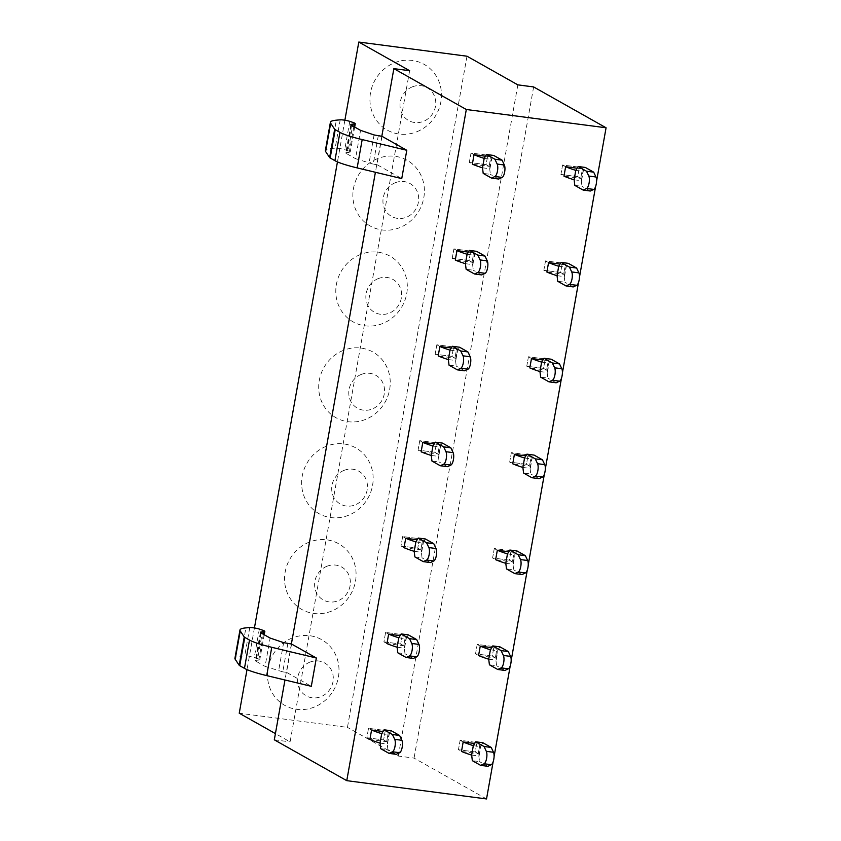 <?xml version="1.0" encoding="UTF-8"?>
<svg xmlns="http://www.w3.org/2000/svg" width="841" height="841" viewBox="0 0 841 841"><rect width="100%" height="100%" fill="white"/><g stroke="black" fill="none" stroke-linecap="round" stroke-linejoin="round"><path stroke-width="0.63" stroke-dasharray="4.21 3.15" d="M466.997 56.21L347.449 727.381L239.243 713.221M344.873 120.231L337.451 161.893M254.434 627.943L247.012 669.615M416.821 131.753A37.687 35.143 119.4 0 0 439.717 83.637A37.687 35.143 119.4 0 0 394.608 62.739A37.687 35.143 119.4 0 0 371.711 110.854A37.687 35.143 119.4 0 0 416.821 131.753M377.525 158.623A37.687 35.143 119.4 0 0 354.629 206.739A37.687 35.143 119.4 0 0 399.738 227.638A37.687 35.143 119.4 0 0 422.634 179.522A37.687 35.143 119.4 0 0 377.525 158.623M360.453 254.508A37.687 35.143 119.4 0 0 337.556 302.613A37.687 35.143 119.4 0 0 382.666 323.512A37.687 35.143 119.4 0 0 405.562 275.406A37.687 35.143 119.4 0 0 360.453 254.508M343.37 350.382A37.687 35.143 119.4 0 0 320.474 398.497A37.687 35.143 119.4 0 0 365.583 419.396A37.687 35.143 119.4 0 0 388.479 371.28A37.687 35.143 119.4 0 0 343.37 350.382M326.287 446.266A37.687 35.143 119.4 0 0 303.391 494.382A37.687 35.143 119.4 0 0 348.5 515.281A37.687 35.143 119.4 0 0 371.407 467.165A37.687 35.143 119.4 0 0 326.287 446.266M309.215 542.151A37.687 35.143 119.4 0 0 286.318 590.256A37.687 35.143 119.4 0 0 331.428 611.155A37.687 35.143 119.4 0 0 354.324 563.05A37.687 35.143 119.4 0 0 309.215 542.151M292.132 638.025A37.687 35.143 119.4 0 0 269.236 686.14A37.687 35.143 119.4 0 0 314.345 707.039A37.687 35.143 119.4 0 0 337.241 658.923A37.687 35.143 119.4 0 0 292.132 638.025M381.814 136.295L375.401 172.279M291.375 644.017L284.962 679.991M382.014 136.326L376.968 164.636L401.746 178.597M291.575 644.038L286.529 672.348L311.307 686.319M486.529 798.95L414.066 758.098L398.287 756.038L347.449 727.381M533.625 86.938L414.066 758.098M493.131 761.851L494.088 756.501M510.214 665.967L511.16 660.627M527.296 570.082L528.243 564.742M544.369 474.198L545.325 468.858M561.452 378.324L562.398 372.983M578.524 282.439L579.481 277.099M595.607 186.555L596.563 181.214M517.846 84.867L398.287 756.038M409.641 70.707L290.092 741.878L275.417 733.604M274.313 739.817L290.092 741.878M412.342 86.854A18.849 17.566 -60.6 0 1 434.892 97.304A18.849 17.566 -60.6 0 1 423.444 121.367A18.849 17.566 -60.6 0 1 400.894 110.917A18.849 17.566 -60.6 0 1 412.342 86.854M395.259 182.739A18.849 17.566 -60.6 0 1 417.819 193.188A18.849 17.566 -60.6 0 1 406.361 217.241A18.849 17.566 -60.6 0 1 383.811 206.791A18.849 17.566 -60.6 0 1 395.259 182.739M378.177 278.623A18.849 17.566 -60.6 0 1 400.736 289.073A18.849 17.566 -60.6 0 1 389.288 313.125A18.849 17.566 -60.6 0 1 366.729 302.676A18.849 17.566 -60.6 0 1 378.177 278.623M361.104 374.497A18.849 17.566 -60.6 0 1 383.654 384.947A18.849 17.566 -60.6 0 1 372.206 409.01A18.849 17.566 -60.6 0 1 349.656 398.56A18.849 17.566 -60.6 0 1 361.104 374.497M344.022 470.382A18.849 17.566 -60.6 0 1 366.581 480.831A18.849 17.566 -60.6 0 1 355.133 504.884A18.849 17.566 -60.6 0 1 332.573 494.434A18.849 17.566 -60.6 0 1 344.022 470.382M326.939 566.266A18.849 17.566 -60.6 0 1 349.499 576.716A18.849 17.566 -60.6 0 1 338.05 600.768A18.849 17.566 -60.6 0 1 315.491 590.319A18.849 17.566 -60.6 0 1 326.939 566.266M309.866 662.151A18.849 17.566 -60.6 0 1 332.416 672.59A18.849 17.566 -60.6 0 1 320.968 696.653A18.849 17.566 -60.6 0 1 298.418 686.203A18.849 17.566 -60.6 0 1 309.866 662.151M565.919 267.196A61.614 7.842 10.1 0 0 566.277 266.544A61.614 7.842 10.1 0 0 565.341 264.799L563.659 274.24L565.341 264.799L560.043 264.106M564.237 276.626A61.614 7.842 10.1 0 0 564.605 275.985A61.614 7.842 10.1 0 0 563.659 274.24L546.881 272.042L543.843 270.318L560.621 272.516L562.303 263.086L545.525 260.889L543.843 270.318L560.621 272.516L563.659 274.24L560.621 272.516L562.303 263.086L545.525 260.889L543.843 270.318L546.881 272.042M583.002 171.312A61.614 7.842 10.1 0 0 583.36 170.67A61.614 7.842 10.1 0 0 582.424 168.915L580.742 178.355L582.424 168.915L577.126 168.221M581.32 180.752A61.614 7.842 10.1 0 0 581.678 180.1A61.614 7.842 10.1 0 0 580.742 178.355L563.964 176.158L560.915 174.444L577.693 176.642L579.375 167.201L562.597 165.004L560.915 174.444L577.693 176.642L580.742 178.355L577.693 176.642L579.375 167.201L562.597 165.004L560.915 174.444L563.964 176.158M548.837 363.07A61.614 7.842 10.1 0 0 549.205 362.429A61.614 7.842 10.1 0 0 548.269 360.684L546.587 370.114L548.269 360.684L542.971 359.99M547.155 372.51A61.614 7.842 10.1 0 0 547.523 371.869A61.614 7.842 10.1 0 0 546.587 370.114L529.809 367.916L526.76 366.203L543.538 368.4L545.22 358.96L528.442 356.763L526.76 366.203L543.538 368.4L546.587 370.114L543.538 368.4L545.22 358.96L528.442 356.763L526.76 366.203L529.809 367.916M531.764 458.955A61.614 7.842 10.1 0 0 532.122 458.313A61.614 7.842 10.1 0 0 531.186 456.558L529.504 465.998L531.186 456.558L525.888 455.864M530.082 468.395A61.614 7.842 10.1 0 0 530.44 467.743A61.614 7.842 10.1 0 0 529.504 465.998L512.726 463.801L509.678 462.087L526.455 464.285L528.137 454.844L511.36 452.647L509.678 462.087L526.455 464.285L529.504 465.998L526.455 464.285L528.137 454.844L511.36 452.647L509.678 462.087L512.726 463.801M514.681 554.839A61.614 7.842 10.1 0 0 515.049 554.187A61.614 7.842 10.1 0 0 514.103 552.442L512.421 561.883L514.103 552.442L508.805 551.749M505.809 563.312L512.989 564.258A61.614 7.842 10.1 0 0 513.367 563.628A61.614 7.842 10.1 0 0 512.421 561.883L495.643 559.685L492.605 557.961L509.383 560.159L511.065 550.729L494.287 548.532L492.605 557.961L509.383 560.159L512.421 561.883L509.383 560.159L511.065 550.729L494.287 548.532L492.605 557.961L495.643 559.685M497.599 650.713A61.614 7.842 10.1 0 0 497.967 650.072A61.614 7.842 10.1 0 0 497.031 648.327L495.349 657.757L497.031 648.327L491.733 647.633M488.726 659.197L495.906 660.132A61.614 7.842 10.1 0 0 496.285 659.512A61.614 7.842 10.1 0 0 495.349 657.757L478.571 655.56L475.522 653.846L492.3 656.043L493.982 646.603L477.204 644.406L475.522 653.846L492.3 656.043L495.349 657.757L492.3 656.043L493.982 646.603L477.204 644.406L475.522 653.846L478.571 655.56M471.654 755.081L478.823 756.017L480.505 746.608A61.614 7.842 10.1 0 0 480.884 745.956A61.614 7.842 10.1 0 0 479.948 744.201L478.266 753.641L479.948 744.201L474.65 743.507M478.844 756.038A61.614 7.842 10.1 0 0 479.202 755.386A61.614 7.842 10.1 0 0 478.266 753.641L461.488 751.444L458.45 749.73L475.218 751.928L476.9 742.487L460.122 740.29L458.45 749.73L475.218 751.928L478.266 753.641L475.218 751.928L476.9 742.487L460.122 740.29L458.45 749.73L461.488 751.444M491.386 159.327A61.614 7.842 10.1 0 0 491.754 158.676A61.614 7.842 10.1 0 0 490.808 156.931L489.126 166.371L490.808 156.931L485.509 156.237M489.704 168.757A61.614 7.842 10.1 0 0 490.072 168.116A61.614 7.842 10.1 0 0 489.126 166.371L472.358 164.174L469.31 162.45L486.087 164.647L487.769 155.217L470.992 153.02L469.31 162.45L486.087 164.647L489.126 166.371L486.087 164.647L487.769 155.217L470.992 153.02L469.31 162.45L472.358 164.174M474.303 255.201A61.614 7.842 10.1 0 0 474.671 254.56A61.614 7.842 10.1 0 0 473.735 252.815L472.053 262.245L473.735 252.815L468.437 252.121M472.631 264.642A61.614 7.842 10.1 0 0 472.989 264A61.614 7.842 10.1 0 0 472.053 262.245L455.275 260.048L452.227 258.334L469.005 260.531L470.687 251.091L453.909 248.894L452.227 258.334L469.005 260.531L472.053 262.245L469.005 260.531L470.687 251.091L453.909 248.894L452.227 258.334L455.275 260.048M457.231 351.086A61.614 7.842 10.1 0 0 457.588 350.445A61.614 7.842 10.1 0 0 456.652 348.689L454.97 358.129L456.652 348.689L451.354 347.995M448.358 359.57L455.538 360.505A61.614 7.842 10.1 0 0 455.906 359.874A61.614 7.842 10.1 0 0 454.97 358.129L438.193 355.932L435.154 354.219L451.932 356.416L453.604 346.976L436.836 344.778L435.154 354.219L451.932 356.416L454.97 358.129L451.932 356.416L453.604 346.976L436.836 344.778L435.154 354.219L438.193 355.932M440.148 446.97A61.614 7.842 10.1 0 0 440.516 446.319A61.614 7.842 10.1 0 0 439.57 444.574L437.898 454.014L439.57 444.574L434.271 443.88M431.275 455.444L438.455 456.39A61.614 7.842 10.1 0 0 438.834 455.759A61.614 7.842 10.1 0 0 437.898 454.014L421.12 451.817L418.072 450.093L434.85 452.29L436.532 442.86L419.754 440.663L418.072 450.093L434.85 452.29L437.898 454.014L434.85 452.29L436.532 442.86L419.754 440.663L418.072 450.093L421.12 451.817M414.203 551.328L421.373 552.264L423.055 542.865A61.614 7.842 10.1 0 0 423.433 542.203A61.614 7.842 10.1 0 0 422.497 540.458L420.815 549.888L422.497 540.458L417.199 539.764M414.886 556.921L422.056 557.867L421.373 552.264A61.614 7.842 10.1 0 0 421.751 551.643A61.614 7.842 10.1 0 0 420.815 549.888L404.037 547.691L400.989 545.977L417.767 548.174L419.449 538.734L402.671 536.537L400.989 545.977L417.767 548.174L420.815 549.888L417.767 548.174L419.449 538.734L402.671 536.537L400.989 545.977L404.037 547.691M397.12 647.213L404.3 648.148L405.972 638.74A61.614 7.842 10.1 0 0 406.35 638.088A61.614 7.842 10.1 0 0 405.415 636.332L403.733 645.772L405.415 636.332L400.116 635.638M397.804 652.805L404.984 653.741L404.3 648.148A61.614 7.842 10.1 0 0 404.679 647.517A61.614 7.842 10.1 0 0 403.733 645.772L386.955 643.575L383.916 641.862L400.694 644.059L402.376 634.619L385.599 632.421L383.916 641.862L400.694 644.059L403.733 645.772L400.694 644.059L402.376 634.619L385.599 632.421L383.916 641.862L386.955 643.575M380.037 743.087L387.217 744.033L388.889 734.624A61.614 7.842 10.1 0 0 389.278 733.962A61.614 7.842 10.1 0 0 388.332 732.217L386.66 741.657L388.332 732.217L383.044 731.523M380.721 748.69L387.901 749.625L387.217 744.033A61.614 7.842 10.1 0 0 387.596 743.402A61.614 7.842 10.1 0 0 386.66 741.657L369.882 739.46L366.834 737.736L383.612 739.933L385.294 730.503L368.516 728.306L366.834 737.736L383.612 739.933L386.66 741.657L383.612 739.933L385.294 730.503L368.516 728.306L366.834 737.736L369.882 739.46M582.424 168.915L579.375 167.201L582.424 168.915M565.646 166.718L562.597 165.004L565.646 166.718M565.341 264.799L562.303 263.086L565.341 264.799M548.563 262.602L545.525 260.889L548.563 262.602M548.269 360.684L545.22 358.96L548.269 360.684M531.491 358.487L528.442 356.763L531.491 358.487M531.186 456.558L528.137 454.844L531.186 456.558M514.408 454.361L511.36 452.647L514.408 454.361M514.103 552.442L511.065 550.729L514.103 552.442M497.325 550.245L494.287 548.532L497.325 550.245M497.031 648.327L493.982 646.603L497.031 648.327M480.253 646.13L477.204 644.406L480.253 646.13M479.948 744.201L476.9 742.487L479.948 744.201M463.17 742.004L460.122 740.29L463.17 742.004M490.808 156.931L487.769 155.217L490.808 156.931M474.03 154.733L470.992 153.02L474.03 154.733M473.735 252.815L470.687 251.091L473.735 252.815M456.957 250.618L453.909 248.894L456.957 250.618M456.652 348.689L453.604 346.976L456.652 348.689M439.875 346.492L436.836 344.778L439.875 346.492M439.57 444.574L436.532 442.86L439.57 444.574M422.802 442.377L419.754 440.663L422.802 442.377M422.497 540.458L419.449 538.734L422.497 540.458M405.719 538.261L402.671 536.537L405.719 538.261M405.415 636.332L402.376 634.619L405.415 636.332M388.637 634.135L385.599 632.421L388.637 634.135M388.332 732.217L385.294 730.503L388.332 732.217M371.564 730.02L368.516 728.306L371.564 730.02M340.206 119.821L335.16 148.142L331.28 148.489A57.987 7.38 10.1 0 0 325.362 150.602M378.261 135.832L373.225 164.142L376.968 164.636M373.225 164.142L355.522 158.665L360.568 130.355M351.317 125.141L346.271 153.451L355.522 158.665M346.271 153.451A9.661 1.23 -169.9 0 1 345.777 152.936A9.661 1.23 -169.9 0 1 346.765 152.578L349.236 152.358A9.661 1.23 -169.9 0 0 350.224 152.011A9.661 1.23 -169.9 0 0 348.142 150.833L344.736 149.677A5.803 0.736 -169.9 0 0 335.16 148.142M249.766 627.544L244.72 655.854L240.841 656.201A57.987 7.38 10.1 0 0 234.923 658.324M287.822 643.554L282.786 671.864L286.529 672.348M282.786 671.864L265.083 666.377L270.129 638.067M260.878 632.852L255.832 661.163L265.083 666.377M255.832 661.163A9.661 1.23 -169.9 0 1 255.338 660.648A9.661 1.23 -169.9 0 1 256.326 660.301L258.797 660.08A9.661 1.23 -169.9 0 0 259.785 659.722A9.661 1.23 -169.9 0 0 257.703 658.545L254.297 657.399A5.803 0.736 -169.9 0 0 244.72 655.854M574.13 179.795L581.299 180.731L581.983 186.324L574.813 185.388M590.319 191.023L581.983 186.324M581.299 180.731L582.981 171.322L585.347 167.454M575.801 170.387L582.981 171.322M557.047 275.669L564.227 276.615L564.91 282.208L557.73 281.272M573.247 286.907L564.91 282.208M564.227 276.615L565.898 267.207L568.274 263.338M558.718 266.271L565.898 267.207M539.964 371.554L547.144 372.489L547.827 378.093L540.647 377.146M556.164 382.792L547.827 378.093M547.144 372.489L548.816 363.091L551.191 359.212M541.646 362.145L548.816 363.091M522.892 467.438L530.061 468.374L530.745 473.967L523.575 473.031M539.081 478.666L530.745 473.967M530.061 468.374L531.743 458.965L534.109 455.097M524.563 458.03L531.743 458.965M517.036 550.981L514.66 554.85L512.989 564.258L513.672 569.851L506.492 568.915M522.009 574.55L513.672 569.851M507.48 553.914L514.66 554.85M499.953 646.855L497.578 650.734L495.906 660.132L496.589 665.736L489.409 664.789M504.926 670.435L496.589 665.736M490.408 649.788L497.578 650.734M478.823 756.017L479.517 761.61L472.337 760.674M487.843 766.309L479.517 761.61M482.871 742.74L480.505 746.608L473.325 745.673M482.513 167.801L489.693 168.747L490.377 174.339L483.197 173.404M498.713 179.038L490.377 174.339M489.693 168.747L491.365 159.338L493.741 155.459M484.185 158.402L491.365 159.338M465.43 263.685L472.61 264.621L473.294 270.224L466.124 269.278M481.63 274.923L473.294 270.224M472.61 264.621L474.292 255.222L476.658 251.343M467.112 254.276L474.292 255.222M459.575 347.228L457.21 351.096L455.538 360.505L456.221 366.098L449.041 365.162M464.558 370.797L456.221 366.098M450.03 350.161L457.21 351.096M442.503 443.112L440.127 446.981L438.455 456.39L439.139 461.982L431.959 461.047M447.475 466.681L439.139 461.982M432.947 446.045L440.127 446.981M430.392 562.566L422.056 557.867M425.42 538.986L423.055 542.865L415.875 541.919M413.32 658.44L404.984 653.741M408.348 634.871L405.972 638.74L398.792 637.804M396.237 754.324L387.901 749.625M391.265 730.755L388.889 734.624L381.719 733.688M331.28 148.489L336.326 120.179M374.077 134.938L369.031 163.249M351.622 125.309L346.765 152.578M353.83 126.56L349.236 152.358M353.188 122.523L348.142 150.833M349.782 121.367L344.736 149.677M240.841 656.201L245.887 627.891M283.638 642.65L278.592 670.96M261.183 633.031L256.326 660.301M263.401 634.272L258.797 660.08M262.749 630.235L257.703 658.545M259.343 629.089L254.297 657.399M350.823 124.626L345.777 152.936M354.671 127.033L350.224 152.011M260.384 632.337L255.338 660.648M264.232 634.745L259.785 659.722M581.678 180.1L583.36 170.67M564.605 275.985L566.277 266.544M547.523 371.869L549.205 362.429M530.44 467.743L532.122 458.313M513.367 563.628L515.049 554.187M496.285 659.512L497.967 650.072M479.202 755.386L480.884 745.956M490.072 168.116L491.754 158.676M472.989 264L474.671 254.56M455.906 359.874L457.588 350.445M438.834 455.759L440.516 446.319M421.751 551.643L423.433 542.203M404.679 647.517L406.35 638.088M387.596 743.402L389.278 733.962"/><path stroke-width="1.26" d="M596.563 181.214L606.077 127.779L533.625 86.938L517.846 84.867L466.997 56.21L358.802 42.05L344.873 120.231M337.451 161.893L254.434 627.943M247.012 669.615L239.243 713.221L275.417 733.604M606.077 127.779L466.313 109.498L346.765 780.658L274.313 739.817L284.962 679.991M466.313 109.498L393.861 68.647L381.814 136.295M375.401 172.279L291.375 644.017M351.811 124.268A9.661 1.23 -169.9 0 0 350.823 124.626A9.661 1.23 -169.9 0 0 351.317 125.141L360.568 130.355L374.077 134.938L382.014 136.326L406.792 150.287L401.746 178.597L357.152 167.895L362.187 139.585A44.846 5.708 10.1 0 1 339.943 132.352L335.223 129.693A11.595 1.472 -169.9 0 1 334.676 129.262L330.671 123.249A57.987 7.38 10.1 0 1 330.408 122.292A57.987 7.38 10.1 0 1 336.326 120.179L340.206 119.821A5.803 0.736 -169.9 0 1 349.782 121.367L353.188 122.523A9.661 1.23 -169.9 0 1 355.27 123.69A9.661 1.23 -169.9 0 1 354.282 124.047L351.811 124.268L351.622 125.309M261.372 631.99A9.661 1.23 -169.9 0 0 260.384 632.337A9.661 1.23 -169.9 0 0 260.878 632.852L270.129 638.067L283.638 642.65L291.575 644.038L316.353 658.009L311.307 686.319L266.713 675.607L271.748 647.297A44.846 5.708 10.1 0 1 249.504 640.064L244.784 637.404A11.595 1.472 -169.9 0 1 244.237 636.973L240.232 630.96A57.987 7.38 10.1 0 1 239.969 630.014A57.987 7.38 10.1 0 1 245.887 627.891L249.766 627.544A5.803 0.736 -169.9 0 1 259.343 629.089L262.749 630.235A9.661 1.23 -169.9 0 1 264.831 631.412A9.661 1.23 -169.9 0 1 263.843 631.77L261.372 631.99L261.183 633.031M393.861 68.647L409.641 70.707L358.802 42.05M346.765 780.658L486.529 798.95L493.131 761.851M494.088 756.501L510.214 665.967M511.16 660.627L527.296 570.082M528.243 564.742L544.369 474.198M545.325 468.858L561.452 378.324M562.398 372.983L578.524 282.439M579.481 277.099L595.607 186.555M560.043 264.106L548.563 262.602L546.881 272.042A61.614 7.842 10.1 0 0 557.026 275.69L558.708 266.261M577.126 168.221L565.646 166.718L563.964 176.158A61.614 7.842 10.1 0 0 574.109 179.806M542.971 359.99L531.491 358.487L529.809 367.916A61.614 7.842 10.1 0 0 539.954 371.564L540.647 377.146L548.984 381.846L556.164 382.792L559.601 381.173A6.77 2.292 -82.5 0 0 562.103 375.759A6.77 2.292 -82.5 0 0 561.809 368.747L554.629 367.811A6.77 2.292 -82.5 0 1 554.934 374.813A6.77 2.292 -82.5 0 1 552.421 380.237L548.984 381.846M525.888 455.864L514.408 454.361L512.726 463.801A61.614 7.842 10.1 0 0 522.871 467.449L523.575 473.031L531.911 477.73L539.081 478.666L542.519 477.057A6.77 2.292 -82.5 0 0 545.031 471.633A6.77 2.292 -82.5 0 0 544.737 464.631L537.557 463.696A6.77 2.292 -82.5 0 1 537.851 470.697A6.77 2.292 -82.5 0 1 535.339 476.122L531.911 477.73M508.805 551.749L497.325 550.245L495.643 559.685A61.614 7.842 10.1 0 0 505.798 563.333L506.492 568.915L514.829 573.615L522.009 574.55L525.436 572.931A6.77 2.292 -82.5 0 0 527.948 567.517A6.77 2.292 -82.5 0 0 527.654 560.516L520.474 559.57A6.77 2.292 -82.5 0 1 520.768 566.582A6.77 2.292 -82.5 0 1 518.266 571.996L514.829 573.615M491.733 647.633L480.253 646.13L478.571 655.56A61.614 7.842 10.1 0 0 488.716 659.207L489.409 664.789L497.746 669.489L504.926 670.435L508.363 668.816A6.77 2.292 -82.5 0 0 510.865 663.402A6.77 2.292 -82.5 0 0 510.571 656.39L503.391 655.454A6.77 2.292 -82.5 0 1 503.696 662.456A6.77 2.292 -82.5 0 1 501.183 667.88L497.746 669.489M474.65 743.507L463.17 742.004L461.488 751.444A61.614 7.842 10.1 0 0 471.633 755.092M485.509 156.237L474.03 154.733L472.358 164.174A61.614 7.842 10.1 0 0 482.503 167.822M468.437 252.121L456.957 250.618L455.275 260.048A61.614 7.842 10.1 0 0 465.42 263.696L466.124 269.278L474.45 273.977L481.63 274.923L485.068 273.304A6.77 2.292 -82.5 0 0 487.58 267.89A6.77 2.292 -82.5 0 0 487.275 260.878L480.106 259.943A6.77 2.292 -82.5 0 1 480.4 266.944A6.77 2.292 -82.5 0 1 477.888 272.368L474.45 273.977M451.354 347.995L439.875 346.492L438.193 355.932A61.614 7.842 10.1 0 0 448.337 359.58L449.041 365.162L457.378 369.861L464.558 370.797L467.985 369.188A6.77 2.292 -82.5 0 0 470.497 363.764A6.77 2.292 -82.5 0 0 470.203 356.763L463.023 355.827A6.77 2.292 -82.5 0 1 463.317 362.828A6.77 2.292 -82.5 0 1 460.805 368.253L457.378 369.861M434.271 443.88L422.802 442.377L421.12 451.817A61.614 7.842 10.1 0 0 431.265 455.465L431.959 461.047L440.295 465.746L447.475 466.681L450.913 465.062A6.77 2.292 -82.5 0 0 453.415 459.649A6.77 2.292 -82.5 0 0 453.12 452.647L445.94 451.701A6.77 2.292 -82.5 0 1 446.245 458.713A6.77 2.292 -82.5 0 1 443.733 464.127L440.295 465.746M417.199 539.764L405.719 538.261L404.037 547.691A61.614 7.842 10.1 0 0 414.182 551.339L414.886 556.921L423.223 561.62L430.392 562.566L433.83 560.947A6.77 2.292 -82.5 0 0 436.342 555.533A6.77 2.292 -82.5 0 0 436.037 548.521L428.868 547.586A6.77 2.292 -82.5 0 1 429.162 554.587A6.77 2.292 -82.5 0 1 426.65 560.011L423.223 561.62M400.116 635.638L388.637 634.135L386.955 643.575A61.614 7.842 10.1 0 0 397.099 647.223L397.804 652.805L406.14 657.504L413.32 658.44L416.747 656.832A6.77 2.292 -82.5 0 0 419.26 651.407A6.77 2.292 -82.5 0 0 418.965 644.406L411.785 643.47A6.77 2.292 -82.5 0 1 412.079 650.471A6.77 2.292 -82.5 0 1 409.567 655.896L406.14 657.504M383.044 731.523L371.564 730.02L369.882 739.46A61.614 7.842 10.1 0 0 380.027 743.108M330.408 122.292L325.362 150.602A57.987 7.38 10.1 0 0 325.625 151.559L330.671 123.249M339.943 132.352L334.907 160.663L330.177 158.003A11.595 1.472 -169.9 0 1 329.63 157.572L325.625 151.559M334.907 160.663A44.846 5.708 10.1 0 0 357.152 167.895M406.792 150.287L362.187 139.585M239.969 630.014L234.923 658.324A57.987 7.38 10.1 0 0 235.186 659.281L240.232 630.96M249.504 640.064L244.468 668.374L239.738 665.715A11.595 1.472 -169.9 0 1 239.201 665.284L235.186 659.281M244.468 668.374A44.846 5.708 10.1 0 0 266.713 675.607M316.353 658.009L271.748 647.297M588.795 176.053L586.503 171.217L578.166 166.507L575.801 170.387L574.13 179.795L574.813 185.388L583.149 190.087L590.319 191.023L593.757 189.414A6.77 2.292 -82.5 0 0 596.269 183.99A6.77 2.292 -82.5 0 0 595.964 176.988L588.795 176.053A6.77 2.292 -82.5 0 1 589.089 183.054A6.77 2.292 -82.5 0 1 586.576 188.479L583.149 190.087M578.166 166.507L585.347 167.454L593.683 172.153L595.964 176.988M586.503 171.217L593.683 172.153M563.964 176.158L565.646 166.718A61.614 7.842 10.1 0 0 575.791 170.366M574.109 179.785L575.78 170.387M571.712 271.927L569.431 267.091L561.094 262.392L558.718 266.271L557.047 275.669L557.73 281.272L566.067 285.972L573.247 286.907L576.674 285.288A6.77 2.292 -82.5 0 0 579.186 279.874A6.77 2.292 -82.5 0 0 578.892 272.873L571.712 271.927A6.77 2.292 -82.5 0 1 572.006 278.939A6.77 2.292 -82.5 0 1 569.504 284.353L566.067 285.972M561.094 262.392L568.274 263.338L576.6 268.037L578.892 272.873M569.431 267.091L576.6 268.037M546.881 272.042L548.563 262.602A61.614 7.842 10.1 0 0 558.708 266.25M541.625 362.145L539.954 371.554L541.646 362.145L544.011 358.277L552.348 362.976L554.629 367.811M544.011 358.277L551.191 359.212L559.528 363.911L561.809 368.747M552.348 362.976L559.528 363.911M529.809 367.916L531.491 358.487A61.614 7.842 10.1 0 0 541.636 362.135M524.542 458.03L522.871 467.428L524.563 458.03L526.939 454.161L535.265 458.86L537.557 463.696M526.939 454.161L534.109 455.097L542.445 459.796L544.737 464.631M535.265 458.86L542.445 459.796M512.726 463.801L514.408 454.361A61.614 7.842 10.1 0 0 524.553 458.009M495.643 559.685L497.325 550.245A61.614 7.842 10.1 0 0 507.47 553.893L505.788 563.312L507.48 553.914L509.856 550.035L518.193 554.734L520.474 559.57M509.856 550.035L517.036 550.981L525.373 555.68L527.654 560.516M518.193 554.734L525.373 555.68M478.571 655.56L480.253 646.13A61.614 7.842 10.1 0 0 490.398 649.778L488.716 659.197L490.408 649.788L492.773 645.92L501.11 650.619L503.391 655.454M492.773 645.92L499.953 646.855L508.29 651.554L510.571 656.39M501.11 650.619L508.29 651.554M486.319 751.339L484.038 746.503L475.701 741.804L473.325 745.673L471.654 755.081L472.337 760.674L480.674 765.373L487.843 766.309L491.281 764.7A6.77 2.292 -82.5 0 0 493.793 759.276A6.77 2.292 -82.5 0 0 493.499 752.274L486.319 751.339A6.77 2.292 -82.5 0 1 486.613 758.34A6.77 2.292 -82.5 0 1 484.101 763.765M491.281 764.7L484.101 763.754L480.674 765.373M475.701 741.804L482.871 742.74L491.207 747.439L493.499 752.274M484.038 746.503L491.207 747.439M461.488 751.444L463.17 742.004A61.614 7.842 10.1 0 0 473.315 745.652L471.633 755.071M494.971 176.484A6.77 2.292 -82.5 0 0 497.473 171.07A6.77 2.292 -82.5 0 0 497.178 164.058L494.897 159.222L486.561 154.523L484.185 158.402L482.513 167.801L483.197 173.404L491.533 178.103L498.713 179.038L502.14 177.419L494.971 176.484L491.533 178.103M486.561 154.523L493.741 155.459L502.077 160.168L504.358 165.004L497.178 164.058M502.14 177.43A6.77 2.292 -82.5 0 0 504.653 172.006A6.77 2.292 -82.5 0 0 504.358 165.004M494.897 159.222L502.077 160.168M472.358 164.174L474.03 154.733A61.614 7.842 10.1 0 0 484.174 158.381L482.492 167.801M467.091 254.276L465.42 263.685L467.112 254.276L469.478 250.408L477.814 255.107L480.106 259.943M469.478 250.408L476.658 251.343L484.994 256.042L487.275 260.878M477.814 255.107L484.994 256.042M455.275 260.048L456.957 250.618A61.614 7.842 10.1 0 0 467.102 254.266M450.009 350.161L448.337 359.559L450.03 350.161L452.405 346.282L460.742 350.991L463.023 355.827M452.405 346.282L459.575 347.228L467.911 351.927L470.203 356.763M460.742 350.991L467.911 351.927M438.193 355.932L439.875 346.492A61.614 7.842 10.1 0 0 450.019 350.14M421.12 451.817L422.802 442.377A61.614 7.842 10.1 0 0 432.947 446.024L431.254 455.444L432.947 446.045L435.323 442.166L443.659 446.865L445.94 451.701M435.323 442.166L442.503 443.112L450.839 447.811L453.12 452.647M443.659 446.865L450.839 447.811M404.037 547.691L405.719 538.261A61.614 7.842 10.1 0 0 415.864 541.909L414.182 551.328L415.875 541.919L418.24 538.051L426.576 542.75L428.868 547.586M418.24 538.051L425.42 538.986L433.756 543.685L436.037 548.521M426.576 542.75L433.756 543.685M386.955 643.575L388.637 634.135A61.614 7.842 10.1 0 0 398.781 637.783L397.099 647.202L398.792 637.804L401.168 633.935L409.504 638.634L411.785 643.47M401.168 633.935L408.348 634.871L416.673 639.57L418.965 644.406M409.504 638.634L416.673 639.57M394.702 739.344L392.421 734.508L384.085 729.809L381.719 733.688L380.037 743.087L380.721 748.69L389.057 753.389L396.237 754.324L399.675 752.706A6.77 2.292 -82.5 0 0 402.177 747.292A6.77 2.292 -82.5 0 0 401.882 740.29L394.702 739.344A6.77 2.292 -82.5 0 1 395.007 746.356A6.77 2.292 -82.5 0 1 392.495 751.77L389.057 753.389M384.085 729.809L391.265 730.755L399.601 735.455L401.882 740.29M392.421 734.508L399.601 735.455M369.882 739.46L371.564 730.02A61.614 7.842 10.1 0 0 381.709 733.667L380.027 743.087M334.676 129.262L329.63 157.572M335.223 129.693L330.177 158.003M354.282 124.047L353.83 126.56M244.237 636.973L239.201 665.284M244.784 637.404L239.738 665.715M263.843 631.77L263.401 634.272M586.576 188.468L593.757 189.414M569.504 284.353L576.674 285.288M552.421 380.237L559.601 381.173M535.339 476.111L542.519 477.057M518.266 571.996L525.436 572.931M501.183 667.88L508.363 668.816M477.888 272.368L485.068 273.304M460.805 368.242L467.985 369.188M443.733 464.127L450.913 465.062M426.65 560.011L433.83 560.947M409.567 655.885L416.747 656.832M392.495 751.77L399.675 752.706M355.27 123.69L354.671 127.033M264.831 631.412L264.232 634.745"/></g></svg>
